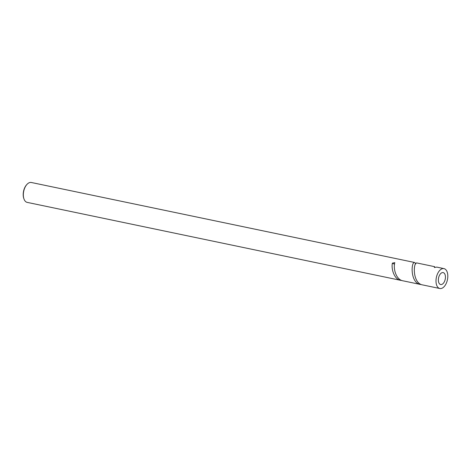 <?xml version="1.0" encoding="UTF-8"?>
<svg xmlns="http://www.w3.org/2000/svg" width="471" height="471" viewBox="0 0 471 471"><rect width="100%" height="100%" fill="white"/><g stroke="black" fill="none" stroke-linecap="round" stroke-linejoin="round"><path stroke-width="0.71" d="M440.703 284.537A6.094 3.391 -78.2 0 1 440.662 284.531A6.094 3.391 -78.2 0 1 438.578 277.908A6.094 3.391 -78.2 0 1 443.111 272.591A6.094 3.391 -78.2 0 1 443.152 272.597A6.094 3.391 -78.2 0 1 445.23 279.221A6.094 3.391 -78.2 0 1 440.703 284.537M31.386 182.507A10.156 5.652 101.8 0 0 31.322 182.489A10.156 5.652 101.8 0 0 31.251 182.477A10.156 5.652 101.8 0 0 27.082 184.273A10.156 5.652 101.8 0 0 24.003 199.05A10.156 5.652 101.8 0 0 27.171 202.377A10.156 5.652 101.8 0 0 27.236 202.395M434.48 266.639L416.912 262.971C413.173 261.717 412.219 283.548 422.817 284.955L439.832 288.511A10.156 5.652 -78.2 0 1 436.364 277.472A10.156 5.652 -78.2 0 1 443.912 268.605A10.156 5.652 -78.2 0 1 443.982 268.623A10.156 5.652 -78.2 0 1 447.45 279.656A10.156 5.652 -78.2 0 1 439.896 288.523A10.156 5.652 -78.2 0 1 439.832 288.511M443.982 268.623L436.752 267.098L434.344 267.487L434.58 266.645M401.792 280.486L400.786 280.357C394.41 279.474 391.118 269.424 392.367 263.148L394.798 262.641L394.568 263.613C393.309 269.883 396.6 279.927 402.982 280.816L420.615 284.496C410.017 283.089 410.989 261.252 414.715 262.512L415.475 263.472M400.786 280.357L27.171 202.377M24.003 199.05L23.821 198.55A9.55 5.311 -78.2 0 1 26.717 184.661L27.082 184.273M435.027 267.457A1.525 1.266 100.5 0 1 434.55 266.639M392.367 263.148L393.126 263.63M394.568 263.607A1.525 0.618 29.1 0 1 394.568 263.619A1.525 0.618 29.1 0 1 394.563 263.642A1.525 0.618 29.1 0 1 393.691 263.831A1.525 0.618 29.1 0 1 393.126 263.625M31.322 182.489L414.745 262.518M394.563 263.619L394.462 264.478M415.569 264.054L415.393 263.395L416.011 263.519M414.409 267.687L414.327 268.27"/></g></svg>
